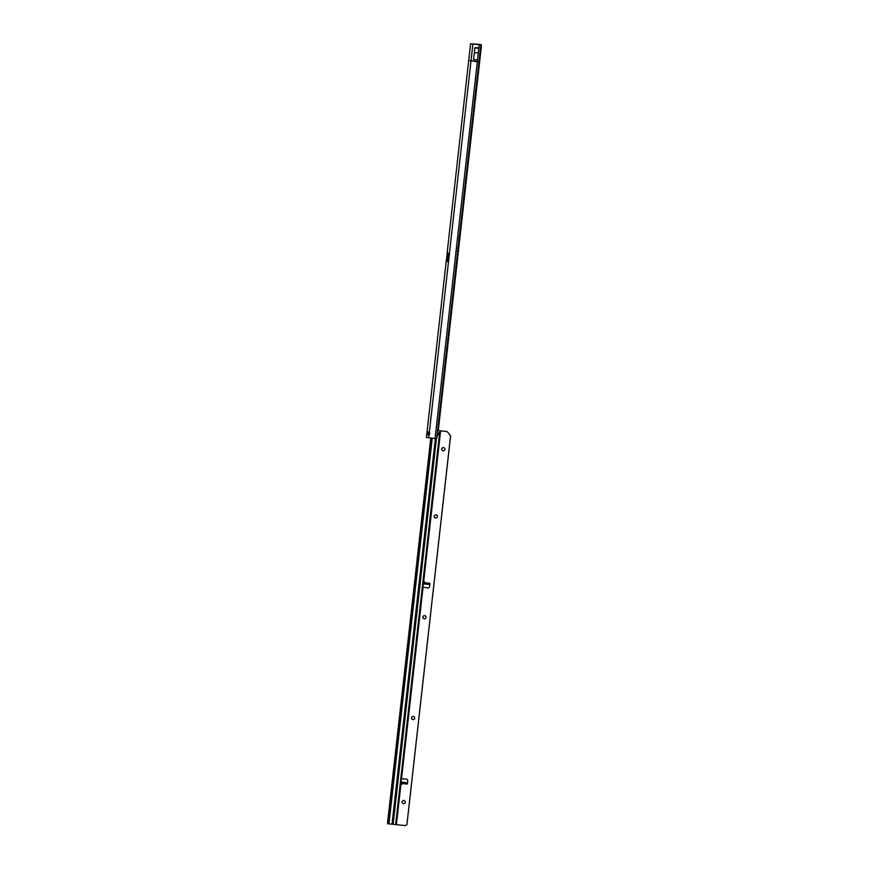 <?xml version="1.0" encoding="UTF-8"?>
<svg xmlns="http://www.w3.org/2000/svg" width="869" height="869" viewBox="0 0 869 869"><rect width="100%" height="100%" fill="white"/><g stroke="black" fill="none" stroke-linecap="round" stroke-linejoin="round"><path stroke-width="1.3" d="M448.741 253.227L448.632 253.857L448.665 253.194M470.987 61.08L449.382 253.726A0.793 0.793 61.7 0 1 449.403 254.041L448.643 260.863A0.793 0.793 61.7 0 1 448.545 261.156L429.329 432.447A1.586 1.586 61.7 0 1 429.08 434.717L428.732 437.78L436.662 438.649L437.074 437.085L459.451 237.574L457.615 237.411L477.32 61.797L469.944 60.7L477.32 61.797M428.645 432.056L428.363 434.706L428.678 432.078M479.938 44.786L470.596 43.722L480.829 44.895L480.894 46.47L459.451 237.574M479.97 44.428L471.91 43.874L480.829 44.895L459.212 237.574M447.253 252.977L447.144 254.041L448.458 254.182L448.567 253.172M447.633 261.417L447.774 260.244L446.46 260.092L446.318 261.276L447.633 261.515M428.124 434.218L428.298 432.653L426.983 432.501L426.809 434.076L428.113 434.315M447.535 254.508L447.144 254.041L447.535 254.508A0.793 0.543 95.5 0 0 447.589 254.508L448.534 254.606A0.793 0.543 95.5 0 1 448.48 254.595L447.535 254.508L446.948 259.766L447.893 259.853M448.545 261.156L446.318 261.276M480.905 44.515A1.586 1.282 95.2 0 1 481.415 45.992L438.269 430.633M446.948 259.766L446.46 260.092L446.948 259.766A0.793 0.543 95.5 0 1 446.981 259.766L447.937 259.885M447.937 259.95L448.73 260.037L447.937 259.95L448.523 254.693L449.327 254.791M447.122 252.944L470.596 43.722L447.122 252.944L449.382 253.726M428.732 437.78L426.429 437.487L426.798 434.174M426.809 434.076L427.581 434.989L429.058 434.728M429.362 432.436L426.983 432.501L427.809 431.828M478.287 53.031L474.322 52.585L474.865 47.773L478.906 47.676L477.515 60.037L478.906 47.676M474.322 52.585L473.551 59.592L477.515 60.037M478.222 61.634L469.944 60.7M474.854 47.882L478.819 48.327M423.833 583.914L424.441 581.915L426.266 584.185L423.822 583.914M401.858 784.207L401.565 782.122L403.998 782.393L401.858 784.207L402.162 782.165M443.766 450.739A1.586 1.586 74.3 0 1 441.767 449.034A1.586 1.586 74.3 0 1 442.908 447.687A1.586 1.586 -105.7 0 0 441.767 449.034A1.586 1.586 -105.7 0 0 443.766 450.739A1.586 1.586 -105.7 0 0 444.917 449.392A1.586 1.586 -105.7 0 0 442.908 447.687M436.216 517.946A1.586 1.586 74.3 0 1 434.218 516.24A1.586 1.586 74.3 0 1 435.358 514.893A1.586 1.586 -105.7 0 0 435.608 517.989A1.586 1.586 -105.7 0 0 437.368 516.284A1.586 1.586 -105.7 0 0 435.358 514.893M424.898 618.75A1.586 1.586 74.3 0 1 422.899 617.055A1.586 1.586 74.3 0 1 424.039 615.697A1.586 1.586 -105.7 0 0 424.289 618.804A1.586 1.586 -105.7 0 0 426.049 617.099A1.586 1.586 -105.7 0 0 424.039 615.697M413.579 719.565A1.586 1.586 74.3 0 1 411.569 717.859A1.586 1.586 74.3 0 1 412.721 716.512A1.586 1.586 -105.7 0 0 412.971 719.608A1.586 1.586 -105.7 0 0 414.719 717.913A1.586 1.586 -105.7 0 0 412.71 716.512M404.139 803.575A1.586 1.586 74.3 0 1 402.141 801.87A1.586 1.586 74.3 0 1 403.281 800.523A1.586 1.586 74.3 0 1 405.28 802.228A1.586 1.586 74.3 0 1 404.139 803.575A1.586 1.586 74.3 0 1 402.13 801.87A1.586 1.586 74.3 0 1 403.281 800.523M440.355 430.796L437.802 430.579L440.355 430.796L423.605 582.263L422.888 582.132L423.605 582.263L422.801 587.042L427.646 587.955A1.586 1.586 -105.7 0 0 429.471 586.662L429.938 583.99A0.663 0.663 -105.7 0 0 429.362 583.218L428.569 584.446L426.266 584.185M403.998 782.393L406.312 782.654L406.811 784.055A0.663 0.663 -105.7 0 0 407.539 783.425L407.68 780.72A1.586 1.586 -105.7 0 0 406.181 779.058L401.282 778.841L400.989 783.708L400.251 783.675M438.671 433.87A1.456 0.88 96.8 0 0 439.345 435.391L439.671 432.512A1.456 0.88 96.8 0 0 438.671 433.87M423.605 582.263L440.616 430.828L446.308 431.458A2.118 2.118 74.3 0 1 447.731 432.241L450.609 435.847L406.942 824.551L406.257 825.094A2.118 2.118 74.3 0 1 405.519 825.474A2.118 2.118 74.3 0 1 405.508 825.485A2.118 2.118 74.3 0 1 404.682 825.55L387.585 823.703L387.585 822.628L430.785 438.019M407.072 784.023A0.663 0.663 74.3 0 1 406.833 784.044L402.988 783.621M401.261 778.874L422.801 587.042L427.667 587.944A1.586 1.586 -105.7 0 0 428.341 587.922M440.616 430.828L446.286 431.469A2.118 2.118 74.3 0 1 447.698 432.251L450.577 435.858L406.92 824.551L406.236 825.105A2.118 2.118 74.3 0 1 405.497 825.485L405.497 825.485M406.312 782.654L400.881 782.013M438.747 434.739L438.943 433.023M439.03 432.588L440.029 432.697L439.866 430.796M396.003 824.616L439.736 435.26L438.693 435.141M479.232 44.732L477.374 61.275M457.985 250.707L456.149 250.544L435.065 438.497M456.149 250.544L456.41 248.176L458.061 248.317M457.615 237.411L456.41 248.176M428.526 434.902L428.841 432.154M447.98 261.46L448.143 259.972M448.752 254.628L448.893 253.303M447.133 254.096L446.47 260.037L447.144 254.085M426.994 432.447L446.188 261.341L426.994 432.404M459.104 239.333L458.028 248.914M447.589 254.508L448.534 254.606M448.447 255.225L449.262 255.323M447.98 259.429L448.795 259.516M472.899 44.026L471.041 60.558M457.746 250.696L436.662 438.649M474.865 47.773L478.83 48.219M457.355 239.779L458.973 239.931L458.028 248.338M424.029 583.914L424.159 582.132M425.549 582.795L429.362 583.218M401.532 778.82L423.062 587.151M400.728 783.371L401.467 783.447M396.394 824.616L400.989 783.708M423.279 582.534L424.029 582.621M426.288 584.185L428.569 584.446M400.87 782.046L401.565 782.122M439.345 435.391L395.634 824.583M436.423 438.639L393.103 824.333M440.235 430.828L440.029 432.697M400.707 783.74L396.123 824.594M392.028 824.225L435.347 438.53M432.251 438.182L388.932 823.866M430.97 438.041L387.65 823.714M401.771 782.122L401.489 783.957M424.43 583.957L424.572 581.969M426.809 434.12L426.429 437.487"/></g></svg>
